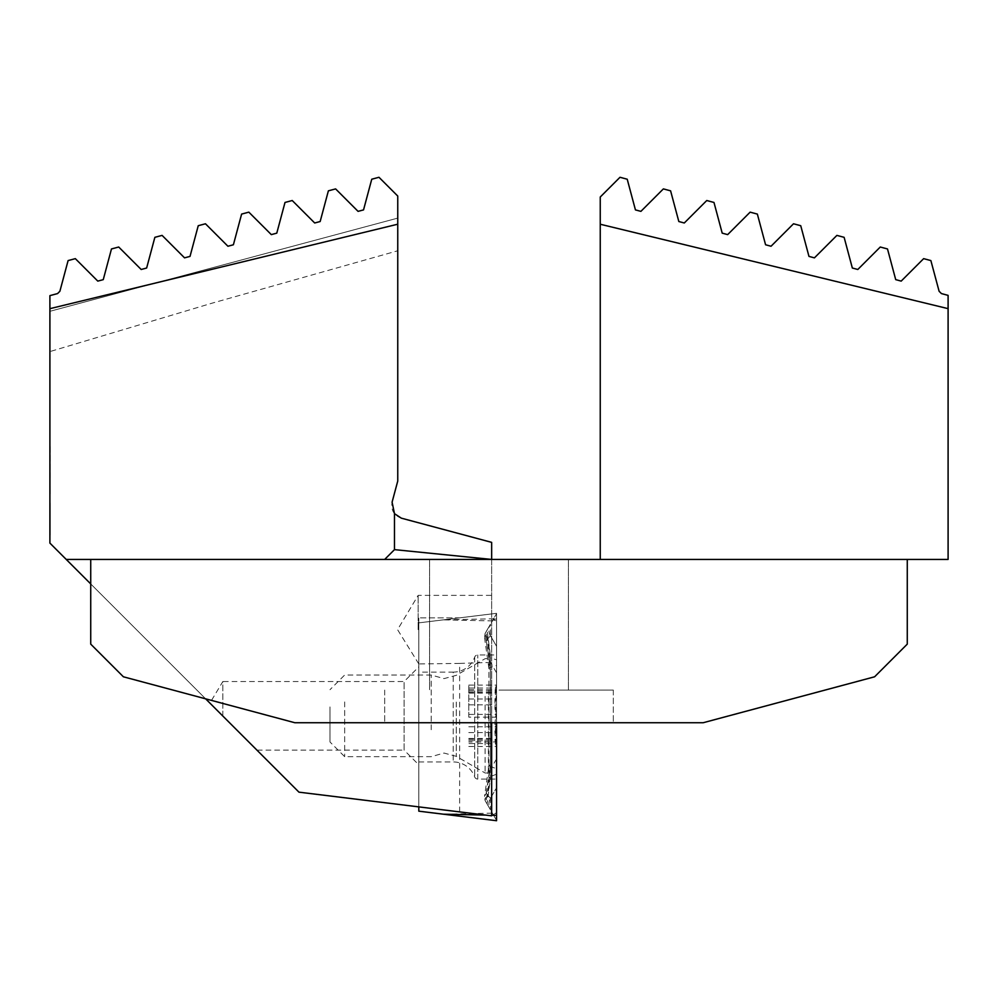 <?xml version="1.0" encoding="UTF-8"?>
<svg xmlns="http://www.w3.org/2000/svg" width="998" height="998" viewBox="0 0 998 998"><rect width="100%" height="100%" fill="white"/><g stroke="black" fill="none" stroke-linecap="round" stroke-linejoin="round"><path stroke-width="0.75" stroke-dasharray="4.99 3.74" d="M256.935 750.134L209.892 703.091L222.841 681.547L222.841 716.04L256.935 750.134L404.115 750.134L404.115 681.547L418.811 666.851L418.811 764.83L418.811 666.851M222.841 716.04L222.841 681.547L404.115 681.547L404.115 750.134L418.811 764.83M418.162 629.651L418.162 595.357L418.162 629.651M459.641 811.898L459.641 663.408L418.811 663.944L418.811 617.849L418.811 806.883L491.652 815.828L491.652 595.357L491.652 613.92L459.641 617.849L418.811 617.849L459.641 617.849L491.652 613.92L491.652 542.363L401.333 518.162C393.873 515.38 390.792 510.053 392.089 502.156L397.753 481.036L397.753 250.772L212.387 303.08L49.9 351.583L49.9 311.314L397.753 218.113L397.753 250.772M49.9 445.108L50.224 494.11L49.9 445.108M50.224 511.063L50.224 534.928L49.9 511.063M418.811 663.408L418.811 806.883L298.963 792.163L49.9 543.099L49.9 351.583M49.9 295.633L49.9 311.314L397.753 218.113L397.753 196.045L378.978 177.282L371.755 179.216L363.534 209.904L358.07 211.364L335.602 188.896L328.379 190.83L320.158 221.531L314.694 222.991L292.227 200.523L285.004 202.457L276.783 233.145L271.319 234.617L248.839 212.15L241.616 214.083L233.395 244.772L227.931 246.244L205.463 223.777L198.24 225.71L190.019 256.399L184.555 257.858L162.088 235.391L154.865 237.324L146.644 268.025L141.18 269.485L118.712 247.017L111.477 248.951L103.256 279.64L97.792 281.112L75.324 258.644L68.101 260.578L59.88 291.266L57.572 293.574L49.9 295.633M600.247 224.238L948.1 308.644L948.1 295.371L941.413 293.574L939.106 291.266L930.872 260.578L923.649 258.644L901.182 281.112L895.717 279.64L887.496 248.951L880.273 247.017L857.806 269.485L852.342 268.025L844.121 237.324L836.898 235.391L814.43 257.858L808.966 256.399L800.733 225.71L793.51 223.777L771.042 246.244L765.578 244.772L757.357 214.083L750.134 212.15L727.667 234.617L722.203 233.145L713.982 202.457L706.759 200.523L684.291 222.991L678.827 221.531L670.594 190.83L663.371 188.896L640.903 211.364L635.439 209.904L627.218 179.216L619.995 177.282L600.247 197.018L600.247 559.429L907.269 559.429L90.731 559.429L491.652 559.429L491.652 722.739M66.23 559.429L480.999 559.429M394.484 513.671L394.484 549.636L384.679 559.429M205.625 698.825L90.731 583.93M459.641 663.408L491.652 662.398M50.224 527.717L50.224 502.268L49.9 527.717M50.224 517.051L50.224 534.928L49.9 517.051M50.224 534.928L50.224 501.857L49.9 534.928M50.224 531.161L50.224 517.351L49.9 531.161M50.224 505.624L50.224 518.399L49.9 505.624M50.224 477.78L50.224 445.108L50.224 477.78M468.786 717.163L468.786 685.115L468.786 717.163L495.719 717.163L495.719 704.825C494.634 703.665 494.634 699.486 495.732 692.288C496.717 684.803 496.717 683.38 495.732 688.034L494.933 693.136L496.256 689.655L468.786 689.655M468.786 690.915L495.732 690.915C496.418 688.645 496.617 689.63 496.355 693.897L494.883 707.931L496.343 718.136L495.719 726.756C494.621 727.916 494.621 732.095 495.719 739.293C496.705 746.778 496.705 748.201 495.719 743.547L494.921 738.445L495.719 740.666C496.705 742.911 496.705 740.217 495.719 732.582L494.871 723.725L495.719 717.163M431.223 729.738L431.223 675.01L431.223 729.738M344.672 701.931L344.672 756.671L344.672 701.931M329.976 706.933L329.976 741.963L329.976 706.933M496.555 701.182L496.555 758.854L496.555 701.182M488.384 696.367L488.384 773.001L488.384 696.367M485.115 696.367L485.115 773.001L485.115 696.367M468.786 685.115L496.43 685.115L495.732 688.034L468.786 688.034M496.555 726.968L496.555 683.181L496.555 726.968M468.786 746.467L496.405 746.467L495.719 743.547L468.786 743.547M468.786 740.666L495.719 740.666L496.243 741.938L468.786 741.938M418.811 672.116L418.811 761.936L418.811 672.116L453.229 672.116L453.229 761.936L453.229 672.116A22.867 22.867 0 0 0 474.699 657.108A3.268 3.268 0 0 1 477.768 654.962L496.555 654.962L496.555 779.076L496.555 654.962M418.811 761.936L453.229 761.936A22.867 22.867 0 0 1 474.699 776.931A3.268 3.268 0 0 0 477.768 779.076L496.555 779.076M496.555 659.803L496.555 787.734L496.555 659.803L490.417 657.956L487.922 638.683L490.417 635.689L496.555 646.305L490.417 635.689L486.325 640.753L490.417 667.325L496.555 665.479M443.349 814.193L496.555 813.058L496.555 820.718L418.811 811.174L418.811 622.864L496.555 613.321L496.555 722.739M496.555 618.723L496.555 613.321L443.349 619.858L496.555 618.723L496.555 813.058M418.811 806.883L418.811 622.864L443.349 619.858L496.555 620.993M496.555 618.772L496.555 820.393L496.555 618.772L492.962 619.858L496.555 613.645L492.962 619.858L496.555 620.931M490.417 669.309A11.427 1.984 0 0 1 488.895 668.311L488.895 668.311A11.427 1.984 0 0 1 490.417 667.325L490.417 776.082L487.922 795.356L490.417 798.35L486.325 793.285L484.566 796.392L485.09 800.546L490.417 809.777L487.111 804.039L490.417 778.066L490.417 669.309L485.09 633.493L490.417 624.261L487.111 630L490.417 655.973L490.417 764.742L485.09 800.546L496.555 820.393L492.962 814.193L496.555 813.108M496.555 774.236L488.895 777.08C489.357 780.611 488.509 787.796 486.338 798.612L487.111 804.039L492.962 814.193L496.555 815.266M487.922 638.683L486.363 635.439L487.111 630L492.962 619.858L485.09 633.493L484.566 637.647L486.325 640.753M490.417 798.35L496.555 787.734L490.417 798.35A11.427 11.427 0 0 0 490.417 809.777L490.417 798.35M486.325 793.285L490.417 766.726L496.555 768.572M490.417 635.689A11.427 11.427 0 0 1 490.417 624.261L490.417 635.689M486.35 798.612L487.922 795.356M948.1 308.644L948.1 559.429L600.247 559.429M499 690.08L613.321 690.08L499 690.08M499 559.429L568.411 559.429L499 559.429M499 722.739L613.321 722.739L499 722.739M90.731 559.429L90.731 644.134L123.39 676.794L294.859 722.739L703.141 722.739L874.61 676.794L907.269 644.134L907.269 559.429M456.273 702.043L456.273 756.334L456.273 702.043M468.786 698.999L495.732 698.999M468.786 726.756L495.719 726.756M468.786 739.293L495.719 739.293M468.786 714.418L495.719 714.418M468.786 692.288L495.732 692.288M468.786 704.825L495.719 704.825M468.786 732.582L495.719 732.582M474.699 657.108L474.699 776.931L474.699 657.108M477.768 779.076L477.768 654.962L477.768 779.076M485.702 815.092L491.652 815.216M490.417 764.742L488.895 765.728L490.417 766.726L490.417 657.956A11.427 1.984 0 0 1 488.895 656.971L488.895 656.971C489.357 653.428 488.509 646.255 486.338 635.439M490.417 655.973A11.427 1.984 0 0 0 488.895 656.971L488.895 765.728L484.554 796.392M484.554 637.66L488.895 668.311L488.895 777.08L490.417 778.066M418.811 663.944L397.553 629.651L418.162 595.357L491.652 595.357M496.555 758.854L488.384 773.001L485.115 773.001L456.273 756.334L444.023 753.053L431.223 756.671L344.672 756.671L329.976 741.963M496.555 672.827L488.384 658.68L485.115 658.68L456.273 675.334L444.023 678.615L431.223 675.01L344.672 675.01L329.976 689.705M495.108 691.365L496.555 683.181M495.083 740.204L496.555 748.5M468.786 693.136L494.933 693.136M468.786 738.445L494.921 738.445M568.411 559.429L568.411 690.08L568.411 559.429M613.321 690.08L613.321 722.739L613.321 690.08M384.679 690.08L384.679 722.739L384.679 690.08M429.589 559.429L429.589 690.08L429.589 559.429"/><path stroke-width="1.5" d="M49.9 308.669L49.9 295.633L57.572 293.574L59.88 291.266L68.101 260.578L75.324 258.644L97.792 281.112L103.256 279.64L111.477 248.951L118.712 247.017L141.18 269.485L146.644 268.025L154.865 237.324L162.088 235.391L184.555 257.858L190.019 256.399L198.24 225.71L205.463 223.777L227.931 246.244L233.395 244.772L241.616 214.083L248.839 212.15L271.319 234.617L276.783 233.145L285.004 202.457L292.227 200.523L314.694 222.991L320.158 221.531L328.379 190.83L335.602 188.896L358.07 211.364L363.534 209.904L371.755 179.216L378.978 177.282L397.753 196.045L397.753 224.213L49.9 308.669L49.9 543.099L66.23 559.429L600.247 559.429L600.247 197.018L619.995 177.282L627.218 179.216L635.439 209.904L640.903 211.364L663.371 188.896L670.594 190.83L678.827 221.531L684.291 222.991L706.759 200.523L713.982 202.457L722.203 233.145L727.667 234.617L750.134 212.15L757.357 214.083L765.578 244.772L771.042 246.244L793.51 223.777L800.733 225.71L808.966 256.399L814.43 257.858L836.898 235.391L844.121 237.324L852.342 268.025L857.806 269.485L880.273 247.017L887.496 248.951L895.717 279.64L901.182 281.112L923.649 258.644L930.872 260.578L939.106 291.266L941.413 293.574L948.1 295.371L948.1 559.429L600.247 559.429M397.753 224.213L397.753 481.036L392.089 502.156L394.484 513.671L394.484 549.636L384.679 559.429M394.484 513.671L401.333 518.162L491.652 542.363L491.652 559.429L394.484 549.636M222.841 716.04L209.892 703.091M491.652 722.739L491.652 815.828L298.963 792.163L205.625 698.825M90.731 583.93L66.23 559.429M418.811 806.883L418.811 811.174L496.555 820.718L496.555 722.739M948.1 308.644L600.247 224.238M90.731 559.429L90.731 644.134L123.39 676.794L294.859 722.739L703.141 722.739L874.61 676.794L907.269 644.134L907.269 559.429M443.349 814.193L485.702 815.092M491.652 815.216L496.555 815.329"/></g></svg>
